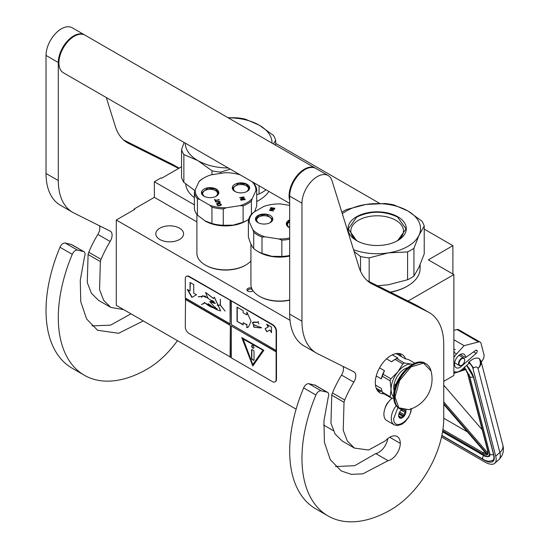 <?xml version="1.0" encoding="UTF-8"?>
<svg xmlns="http://www.w3.org/2000/svg" width="549" height="549" viewBox="0 0 549 549"><rect width="100%" height="100%" fill="white"/><g stroke="black" fill="none" stroke-linecap="round" stroke-linejoin="round"><path stroke-width="0.82" d="M408.085 301.024L453.872 274.589L453.872 375.509L443.743 381.356M424.219 229.118L452.891 245.671L428.344 259.849L453.872 274.589M275.687 143.364L379.675 203.404M181.547 166.752L161.715 178.205L161.104 177.849L154.351 181.746L194.387 204.859M452.891 245.671L452.891 274.02M134.1 209.739L134.1 209.032L154.351 197.338L196.906 221.906M154.351 181.746L154.351 197.338M333.318 430.642L323.642 425.056M296.117 409.17L116.299 305.347L116.299 220.019L134.711 209.389L134.1 209.032M116.299 220.019L289.996 320.3M253.034 290.75A3.301 1.901 180 0 1 252.547 291.107A3.301 1.901 180 0 1 247.887 291.107A3.301 1.901 180 0 1 247.029 290.249A3.301 1.901 180 0 1 248.079 288.307A3.301 1.901 180 0 1 251.572 288.026M179.516 239.508A13.89 8.015 180 0 1 164.377 241.244A13.89 8.015 180 0 1 155.806 233.84A13.89 8.015 180 0 1 159.876 228.171A13.89 8.015 180 0 1 175.007 226.428A13.89 8.015 180 0 1 183.586 233.84A13.89 8.015 180 0 1 179.516 239.508M252.197 291.286A2.429 1.4 180 0 0 252.65 290.469A2.429 1.4 180 0 0 252.561 290.105A2.429 1.4 0 0 0 249.898 289.076A2.429 1.4 0 0 0 247.784 290.469A2.429 1.4 0 0 0 247.867 290.833A2.429 1.4 180 0 0 248.237 291.286M411.386 408.792L410.899 411.743L408.662 417.178L405.114 421.783L401.998 424.192L397.277 425.619L394.148 424.816L386.777 420.568A13.89 8.015 -60 0 1 383.902 414.207A13.89 8.015 120 0 1 392.357 398.1M410.906 408.538C411.441 421.035 393.194 431.569 393.722 418.462L397.908 407.53M405.814 410.158A5.209 3.006 -60 0 1 405.999 411.373A5.209 3.006 -60 0 1 402.314 417.755A5.209 3.006 -60 0 1 398.636 415.627A5.209 3.006 -60 0 1 401.69 409.671M404.805 410.185A4.516 2.608 120 0 1 404.922 410.535L405.718 411.373L404.922 412.326A4.516 2.608 -60 0 1 404.043 414.584L403.947 415.943L402.705 416.252A4.516 2.608 -60 0 1 400.948 417.267L400.406 417.988L399.603 417.144A4.516 2.608 -60 0 1 399.569 417.123A4.516 2.608 -60 0 1 398.732 415.902L398.636 415.463M404.922 410.535L404.277 410.158M405.718 411.373L403.488 410.082M404.922 412.326L401.147 410.144M404.043 414.584L399.679 412.059M402.705 416.252L398.855 414.035M400.948 417.267L398.759 415.998M403.947 415.943L399.144 413.164M441.533 437.025L484.698 461.942A20.835 8.599 -131.3 0 0 494.731 463.281A20.835 8.599 -131.3 0 0 495.713 456.137L499.865 452.486L478.014 368.413C477.143 366.657 475.647 366.506 473.519 367.967L469.086 361.935L468.489 362.457L468.777 363.555L462.244 369.299A12.153 7.013 120 0 1 453.996 371.474L453.872 371.399A12.153 7.013 120 0 0 453.996 371.474M473.519 367.967L472.929 368.489L495.713 456.137M472.929 368.489A6.073 2.512 -131.3 0 0 468.489 362.457M480.965 361.009L481.308 362.333L483.017 359.41A5.209 3.006 120 0 0 483.992 354.743L481.061 343.468A5.209 3.006 120 0 0 480.101 342.089A5.209 3.006 120 0 0 478.474 341.938L456.994 329.537L453.872 330.347M456.994 329.537A5.209 3.006 -60 0 1 458.621 329.688L480.101 342.089M477.163 350.914A1.908 1.105 -60 0 1 476.196 353.371L461.469 366.313A7.81 4.509 -60 0 1 456.164 367.713A7.81 4.509 -60 0 1 456.164 358.696A7.81 4.509 -60 0 1 463.98 354.18A7.81 4.509 -60 0 1 465.593 357.564L475.654 350.427A1.908 1.105 -60 0 1 476.765 350.235A1.908 1.105 -60 0 1 477.115 350.736L475.99 350.235M478.474 341.938L464.125 345.664L456.583 353.899A12.153 7.013 120 0 0 453.872 357.653M469.086 361.935C472.792 358.586 476.134 357.406 479.099 358.401L480.931 360.878A11.282 11.282 0 0 1 480.958 360.968A11.282 7.947 -14.6 0 0 480.945 360.919M464.125 345.664L453.872 339.749M465.593 357.564L460.247 354.476M502.809 445.04C504.318 450.551 503.014 455.416 498.89 459.63A20.835 8.599 -131.3 0 0 499.865 452.486A11.282 7.947 -14.6 0 0 502.809 445.04L480.958 360.968A11.282 7.947 -14.6 0 1 478.014 368.413C480.732 365.545 481.096 362.21 479.099 358.401M464.399 367.109L464.749 368.166L464.18 367.597M486.929 453.762L486.949 454.538L443.743 404.414M487.972 451.319L467.817 373.807A0.865 0.611 -14.6 0 1 467.576 373.505L487.725 451.017A0.865 0.611 -14.6 0 0 487.972 451.319A9.546 3.939 -131.3 0 1 487.615 454.503L487.848 453.042M466.087 369.333L465.394 369.024L466.087 369.333M443.743 418.235L467.453 431.919M482.207 429.792L443.743 385.172M464.674 360.343A3.994 2.306 -60 0 0 462.683 358.38A3.994 2.306 -60 0 0 459.52 361.482A3.994 2.306 120 0 0 459.355 364.941A3.994 2.306 120 0 0 461.853 365.236A3.994 2.306 120 0 0 464.186 362.47A3.994 2.306 -60 0 0 464.674 360.343L464.674 360.062A4.337 2.505 -60 0 1 464.674 360.206M464.674 360.062A4.337 2.505 -60 0 0 463.775 358.078A4.337 2.505 -60 0 0 459.074 361.297A4.337 2.505 120 0 0 459.438 365.593A4.337 2.505 120 0 0 461.606 365.38A4.337 2.505 120 0 0 461.73 365.305M341.828 212.168A47.742 27.56 0 0 1 343.393 211.221A47.742 27.56 0 0 1 346.707 209.478L365.922 204.461L385.13 203.535A47.742 27.56 180 0 1 393.777 204.873L407.811 210.926A43.398 25.055 180 0 0 365.922 204.461A43.398 25.055 0 0 0 346.46 210.946A43.398 25.055 0 0 0 342.315 213.719M353.556 249.692A43.398 25.055 0 0 0 388.383 252.869L407.598 251.943A47.742 27.56 0 0 0 410.906 250.2A47.742 27.56 0 0 0 413.925 248.285L413.925 276.085L419.072 267.04L424.219 253.906L424.219 226.106A47.742 27.56 180 0 0 421.906 221.11L407.873 210.96A43.398 25.055 180 0 1 419.072 235.15L424.219 226.106M377.527 285.761L388.383 284.759L407.598 279.743A47.742 27.56 0 0 0 410.906 278A47.742 27.56 0 0 0 413.925 276.085M390.517 292.253A42.101 24.307 0 0 0 406.919 286.393L407.536 286.036A42.966 24.808 0 0 1 390.257 292.116M420.115 264.7L420.115 268.495A42.966 24.808 180 0 1 407.536 286.036L406.919 286.386A42.101 24.307 180 0 1 406.919 286.393M354.091 251.408L360.528 256.548L360.528 271.158M357.584 241.148A26.318 15.194 0 0 1 350.832 230.985A26.318 15.194 0 0 1 358.538 220.245A26.318 15.194 180 0 1 387.223 216.951A26.318 15.194 180 0 1 403.474 230.985A26.318 15.194 180 0 1 396.714 241.148M360.528 256.548A47.742 27.56 0 0 0 369.175 257.886L369.175 281.589M413.925 248.285L419.072 235.15A43.398 25.055 0 0 1 388.383 252.869L369.175 257.886M356.527 216.759A29.166 16.841 0 0 0 356.527 240.572A29.166 16.841 0 0 0 397.771 240.572A29.166 16.841 180 0 1 397.771 240.572A29.166 16.841 180 0 0 397.771 216.759A29.166 16.841 180 0 0 356.527 216.759M407.598 251.943L407.598 279.743M356.63 240.627L348.265 228.892L356.726 217.095C370.342 210.638 383.957 210.638 397.579 217.095L406.04 228.892L397.675 240.627M256.712 194.806L259.059 193.989A47.742 27.56 0 0 0 262.374 192.246A47.742 27.56 0 0 0 265.393 190.331L265.853 189.673M265.393 189.405L265.393 190.331M256.712 201.545A42.101 24.307 0 0 0 258.387 200.632L258.998 200.282A42.966 24.808 0 0 1 256.712 201.504M185.699 183.894A42.966 24.808 0 0 0 194.387 197.729M268.873 191.416A42.966 24.808 180 0 1 258.998 200.282L258.387 200.632M211.989 174.706L211.989 170.794L197.956 160.644L183.867 154.55L183.867 182.357L194.902 190.668M184.128 142.486L181.547 149.561L181.547 177.361A47.742 27.56 0 0 0 183.867 182.357M228.254 117.85A43.398 25.055 180 0 1 259.279 125.172L245.245 119.119A47.742 27.56 180 0 0 236.598 117.781L228.007 117.712M259.279 125.172L273.368 135.356A47.742 27.56 180 0 1 275.687 140.345L275.687 145.238M181.547 149.561A47.742 27.56 0 0 0 183.867 154.55M211.989 170.794A47.742 27.56 0 0 0 220.643 172.132L220.643 173.367M230.264 169.126L220.643 172.132M197.956 160.644A43.398 25.055 0 0 0 228.254 167.967M259.334 125.206A43.398 25.055 180 0 1 272.016 143.117M185.219 143.117A43.398 25.055 0 0 0 197.901 160.61M273.388 143.907L275.687 140.345M259.059 185.754L259.059 193.989M289.687 300.152A27.779 16.038 180 0 1 272.373 300.708A27.779 16.038 180 0 1 259.917 296.556L259.306 296.206A28.644 16.539 180 0 1 250.92 284.512L250.92 243.969M289.687 299.98A28.644 16.539 180 0 1 272.146 300.488A28.644 16.539 180 0 1 259.306 296.206M289.687 219.854A8.681 5.01 0 0 0 288.849 227.361A8.681 5.01 0 0 0 289.687 227.787M266.382 214.206A8.681 5.01 0 0 0 256.616 216.539A8.681 5.01 0 0 0 257.996 222.592A8.681 5.01 0 0 0 261.887 223.889A8.681 5.01 0 0 0 270.273 222.592A8.681 5.01 0 0 0 266.382 214.206M270.698 207.611L274.891 208.263L270.684 207.934M270.369 208.318L273.889 209.183L269.648 209.883L269.435 210.336L273.628 210.981L270.204 210.13L274.356 209.423L274.562 208.963L270.355 208.641M289.687 237.971A30.38 17.541 180 0 1 278.885 238.973L264.961 236.818A30.38 17.541 180 0 1 252.917 229.866L249.191 221.823A30.38 17.541 180 0 1 253.597 212.333L263.794 206.445A30.38 17.541 180 0 1 280.237 203.899L289.687 205.36M289.316 227.615A7.466 4.31 180 0 1 287.525 224.816A7.466 4.31 180 0 1 289.687 221.775M258.455 222.839A7.466 4.31 180 0 1 256.671 220.039A7.466 4.31 180 0 1 266.066 215.881A7.466 4.31 0 0 1 271.597 220.039A7.466 4.31 0 0 1 269.813 222.839M274.768 208.524L270.698 207.893M274.438 209.231L270.369 208.599M270.204 210.13L273.649 210.946M269.648 209.883L269.559 210.356M273.889 209.183L269.648 210.164M289.687 239.213A31.245 18.042 180 0 1 281.843 240.139L278.885 238.973M249.191 221.823L248.395 220.828A31.245 18.042 180 0 1 251.428 214.288L253.597 212.333M264.961 236.818L262.003 237.065A31.245 18.042 180 0 1 253.713 232.282L253.713 248.58C251.943 246.638 250.166 242.816 248.395 237.127L248.395 220.828M253.713 232.282L252.917 229.866M253.713 248.58A31.245 18.042 0 0 0 257.467 251.202A31.245 18.042 0 0 0 262.003 253.37L262.003 237.065M262.003 253.37L271.92 256.321L281.843 256.438L281.843 240.139M289.687 255.511A31.245 18.042 180 0 1 281.843 256.438M289.687 256.04A28.644 16.539 180 0 1 272.146 256.548A28.644 16.539 0 0 1 259.306 252.266L257.467 251.202M288.939 227.416L286.516 223.992L289.687 220.176M258.085 222.64L255.662 219.216L258.977 215.338L266.327 214.494L272.606 219.216L270.183 222.64M250.92 261.008A28.644 16.539 180 0 1 245.801 265.023A28.644 16.539 180 0 1 232.961 269.305A28.644 16.539 180 0 1 205.292 265.023A28.644 16.539 180 0 1 197.88 257.611A28.644 16.539 180 0 1 196.906 253.329L196.906 214.474M252.115 181.74A30.38 17.541 180 0 1 255.923 190.64L252.19 198.683A30.38 17.541 180 0 1 240.153 205.635L226.222 207.79L223.265 208.949L223.265 225.255L233.188 225.138L243.111 222.187A31.245 18.042 -0 0 0 247.647 220.019L245.801 221.082A28.644 16.539 -0 0 1 232.961 225.358A28.644 16.539 180 0 1 205.292 221.082L197.42 215.119L197.42 198.813L199.582 199.356A30.38 17.541 180 0 1 196.206 194.792A30.38 17.541 180 0 1 195.176 189.865L198.91 181.822A30.38 17.541 180 0 1 204.07 177.849A30.38 17.541 180 0 1 210.946 174.87L224.877 172.715A30.38 17.541 180 0 1 240.284 174.911M197.42 198.813A31.245 18.042 180 0 1 195.369 195.629A31.245 18.042 180 0 1 194.387 192.28L195.176 189.865M217.932 205.305L217.562 204.715L217.884 204.18L219.936 203.864L220.684 204.235L220.547 205.175L217.932 205.594L217.555 204.502M218.873 205.484L218.495 205.772M220.211 205.278L218.873 205.772M220.547 205.175L220.211 205.566M220.767 205.031L220.547 205.456M220.876 204.852L220.767 205.312M221.412 204.88L219.881 203.83L217.658 204.173L217.02 204.756M221.405 204.557L219.881 203.549L217.658 203.892L216.999 204.537L217.418 205.443L218.543 205.806L220.773 205.463L221.405 204.839M212.367 197.475A8.681 5.01 -0 0 0 216.258 196.178A8.681 5.01 -0 0 0 217.637 190.132A8.681 5.01 -0 0 0 207.879 187.799A8.681 5.01 -0 0 0 203.981 196.178A8.681 5.01 -0 0 0 212.367 197.475M243.221 192.706A8.681 5.01 -0 0 0 247.112 191.409A8.681 5.01 -0 0 0 248.491 185.356A8.681 5.01 -0 0 0 238.733 183.023A8.681 5.01 -0 0 0 234.842 191.409A8.681 5.01 -0 0 0 243.221 192.706M218.852 201.325L215.62 201.771L219.655 202.018L219.422 202.753L216.464 203.59L219.229 203.164L220.307 202.403L219.71 201.517L215.743 202.039M214.988 199.383L214.542 199.452L215.434 201.373L215.881 201.305L215.503 200.495L219.25 199.918L215.366 200.193L214.988 199.383L214.666 199.719M245.197 199.664L240.86 200.008L245.197 199.664M244.868 198.958L241.066 199.218L244.14 197.393L243.928 196.94L239.741 197.592L243.447 197.338L240.462 199.15L240.675 199.603L244.868 198.958M199.582 199.356L209.78 205.244A30.38 17.541 180 0 0 226.222 207.79M204.448 196.432A7.466 4.31 -0 0 1 202.656 193.632A7.466 4.31 -0 0 1 208.188 189.467A7.466 4.31 180 0 1 217.589 193.632A7.466 4.31 180 0 1 215.798 196.432M235.301 191.656A7.466 4.31 -0 0 1 233.51 188.856A7.466 4.31 -0 0 1 239.041 184.69A7.466 4.31 180 0 1 248.443 188.856A7.466 4.31 180 0 1 246.652 191.656M219.257 201.373L218.852 201.613M219.71 201.517L219.257 201.655M219.085 202.862L216.443 203.549M219.422 202.753L219.085 203.144M219.641 202.608L219.422 203.034M219.751 202.43L219.641 202.897M215.366 200.193L214.988 199.671M219.113 199.61L215.366 200.474M215.503 200.495L215.757 201.318M245.053 199.362L240.984 200.275M244.724 198.656L241.066 199.218M243.447 197.338L240.565 199.376M243.928 196.94L239.858 197.853M198.91 181.822L199.699 180.82A31.245 18.042 180 0 1 203.453 178.205L204.07 177.849M197.42 215.119A31.245 18.042 180 0 1 194.387 208.579L194.387 192.28M204.681 220.725L211.941 223.505L211.941 207.199L209.78 205.244M223.265 208.949A31.245 18.042 180 0 1 211.941 207.199M243.111 222.187L243.111 205.882L240.153 205.635M252.19 198.683L251.401 201.099A31.245 18.042 180 0 1 243.111 205.882M251.401 214.33L251.401 201.099M254.661 211.715L256.712 205.944L256.712 189.645L255.923 190.64M252.362 181.884L253.679 183.105A31.245 18.042 180 0 1 256.712 189.645M223.265 225.255A31.245 18.042 180 0 1 211.941 223.505M247.647 220.019A31.245 18.042 -0 0 0 248.676 219.394M245.801 265.023L245.19 265.373A27.779 16.038 180 0 1 232.735 269.525A27.779 16.038 180 0 1 205.909 265.373L205.292 265.023M204.07 196.226L201.648 192.809L207.927 188.081L215.277 188.925L218.591 192.809L216.176 196.233M234.924 191.457L232.508 188.032L238.781 183.311L246.13 184.155L249.445 188.032L247.029 191.457M289.687 203.432L63.403 72.791A21.699 12.531 -60 0 1 58.908 62.854A21.699 12.531 120 0 1 68.385 41.017A21.699 12.531 120 0 1 85.102 35.205L315.27 168.09A21.699 12.531 120 0 0 298.546 173.903A21.699 12.531 120 0 0 289.076 195.739A21.699 12.531 -60 0 0 289.687 200.351M388.054 460.673L362.862 473.849L351.271 474.343L341.258 470.946L330.265 459.657L324.425 442.35L323.937 420.918L328.247 397.133A5.209 3.006 120 0 0 327.65 392.384A5.209 3.006 120 0 0 327.156 392.192L321.138 390.799A5.209 3.006 120 0 0 315.922 395.012A125.858 72.667 120 0 0 328.034 515.943A125.858 72.667 120 0 0 390.963 509.712A74.65 43.096 120 0 0 443.743 418.283L443.743 344.443A69.442 40.091 120 0 0 429.366 312.656A69.442 40.091 120 0 0 428.131 311.99L372.455 284.19A69.442 40.091 -60 0 1 371.22 283.524A69.442 40.091 -60 0 1 358.984 267.075L331.98 180.669A21.699 12.531 120 0 0 328.158 175.529A21.699 12.531 120 0 0 311.434 181.342A21.699 12.531 120 0 0 301.964 203.185L301.964 321.234A69.442 40.091 120 0 0 316.348 353.021A69.442 40.091 120 0 0 317.576 353.686L353.81 371.783A8.681 5.01 -60 0 1 353.968 371.865A8.681 5.01 -60 0 1 353.803 382.166A77.251 44.599 120 0 0 344.731 400.036A8.681 5.01 120 0 0 344.031 402.245L343.228 430.327L347.332 441.019L354.448 448.094L368.571 450.036L385.089 440.998L386.867 439.392A14.933 8.619 120 0 1 397.202 436.537A14.933 8.619 120 0 1 400.29 443.372A13.197 7.617 120 0 1 390.963 459.534A13.197 7.617 120 0 1 388.054 460.673L375.784 453.584A13.197 7.617 120 0 0 378.686 452.445A13.197 7.617 120 0 0 387.82 438.582M327.156 392.192L314.879 385.103L308.867 383.717A5.209 3.006 -60 0 0 303.645 387.923A125.858 72.667 120 0 0 315.757 508.854L328.034 515.943M314.879 385.103A5.209 3.006 -60 0 1 315.373 385.295L327.65 392.384M335.556 466.568L354.736 465.676L375.784 453.584M343.07 366.416A8.681 5.01 120 0 1 341.526 375.077A77.251 44.599 120 0 0 332.454 392.947A8.681 5.01 -60 0 0 331.754 395.163L330.951 423.217L335.055 433.916L342.178 441.005L354.448 448.094M316.348 353.021L304.071 345.939A69.442 40.091 -60 0 1 289.687 314.145L289.687 196.096L301.964 203.185M328.158 175.529L315.881 168.447A21.699 12.531 120 0 0 299.164 174.259A21.699 12.531 120 0 0 289.687 196.096M428.131 311.99L415.854 304.908L367.247 280.628M415.854 304.908A69.442 40.091 -60 0 1 417.089 305.567L429.366 312.656M389.035 401.285A8.729 5.044 120 0 0 385.096 408.099M405.636 358.868A22.132 12.778 120 0 0 402.026 354.462A22.132 12.778 120 0 0 390.963 355.56A22.132 12.778 120 0 0 376.504 375.063A22.132 12.778 120 0 0 379.894 392.803A22.132 12.778 120 0 0 384.026 393.839M400.07 355.855L398.375 353.439M377.177 390.154L380.121 390.414M143.262 320.918L118.653 333.277L97.585 330.265L86.598 318.976L80.758 301.669L80.271 280.237L84.58 256.452A5.209 3.006 120 0 0 83.976 251.703A5.209 3.006 120 0 0 83.489 251.511L71.212 244.422L65.194 243.035A5.209 3.006 -60 0 0 59.978 247.242A125.858 72.667 120 0 0 72.091 368.173L84.361 375.262A125.858 72.667 120 0 0 147.29 369.031A74.65 43.096 120 0 0 177.471 340.668M71.212 244.422A5.209 3.006 -60 0 1 71.706 244.614L83.976 251.703M91.889 325.886L110.514 325.166L130.985 313.829M99.396 225.735A8.681 5.01 120 0 1 97.859 234.396A77.251 44.599 120 0 0 88.787 252.266A8.681 5.01 -60 0 0 88.087 254.482L87.284 282.536L91.388 293.235L98.504 300.324L110.781 307.413L123.635 309.588M72.681 212.339L60.404 205.257A69.442 40.091 -60 0 1 46.02 173.463L46.02 55.415L58.297 62.504L58.297 180.552A69.442 40.091 120 0 0 72.681 212.339A69.442 40.091 120 0 0 73.909 213.005L110.143 231.102A8.681 5.01 -60 0 1 110.294 231.184A8.681 5.01 -60 0 1 110.129 241.485A77.251 44.599 120 0 0 101.064 259.354A8.681 5.01 120 0 0 100.357 261.571L99.561 289.652L103.665 300.337L110.781 307.413M84.793 35.033A21.699 12.531 120 0 0 84.491 34.848L72.214 27.766A21.699 12.531 120 0 0 55.49 33.578A21.699 12.531 120 0 0 46.02 55.415M179.056 168.193L172.187 164.226L123.58 139.947M172.187 164.226A69.442 40.091 -60 0 1 173.422 164.885L179.098 168.166M83.489 251.511L77.471 250.124A5.209 3.006 120 0 0 72.255 254.331A125.858 72.667 120 0 0 84.361 375.262M84.491 34.848A21.699 12.531 120 0 0 67.767 40.667A21.699 12.531 120 0 0 58.297 62.504M178.665 168.419L128.789 143.509A69.442 40.091 -60 0 1 127.553 142.843A69.442 40.091 -60 0 1 115.317 126.394L106.307 97.557M412.731 364.193L411.338 364.097A19.098 11.028 120 0 0 404.586 365.909A19.098 11.028 120 0 0 397.833 371.893L390.909 378.769A21.438 12.38 120 0 0 390.126 380.786L391.087 389.282L390.126 396.701A21.438 12.38 120 0 0 390.909 397.812L393.75 398.348M402.849 363.918A21.438 12.38 -60 0 1 403.632 363.445A21.438 12.38 -60 0 1 404.414 363.013L396.591 358.497A21.438 12.38 120 0 0 395.808 358.929A21.438 12.38 120 0 0 395.026 359.403L402.849 363.918L397.833 371.893A19.098 11.028 120 0 0 391.087 389.282M395.561 353.707L396.735 353.927L405.087 358.751L408.531 359.568L414.866 363.218M375.454 385.027L381.267 388.383L382.31 392.185A21.438 12.38 -60 0 0 383.092 393.304L390.909 397.812M376.195 388.15L382.111 391.561M382.31 392.185L390.126 396.701M379.558 367.837L384.451 370.664L383.092 374.253A21.438 12.38 120 0 0 382.31 376.271L390.126 380.786M382.31 376.271L381.267 378.872L376.243 375.976M383.092 374.253L390.909 378.769M395.026 359.403L391.581 361.791L386.523 358.868M392.309 354.853L397.95 358.113L396.591 358.497M412.525 364.303A19.098 11.028 120 0 0 411.338 364.097L404.414 363.013M391.087 389.31A19.098 11.028 120 0 0 393.667 396.975M407.619 367.706A15.365 8.873 120 0 0 393.722 387.772A15.365 8.873 -60 0 0 394.155 391.025M384.451 370.664A19.963 11.529 120 0 0 381.267 378.872M395.808 358.929L394.765 359.526A19.963 11.529 120 0 0 391.581 361.791M431.013 370.939A31.767 31.767 0 0 1 408.655 409.671L398.828 407.804L395.019 397.105L399.576 380.532L410.968 366.945L423.533 363.115L431.02 370.959C430.148 367.652 428.467 365.263 425.983 363.788A26.043 15.036 -60 0 1 428.742 366.265M395.953 384.657L395.198 384.225A14.322 8.269 120 0 0 394.827 387.56A14.322 8.269 120 0 0 394.841 388.068M395.198 384.225L395.198 386.846M395.911 384.767A1.736 1.002 -120 0 0 395.555 384.842A1.736 1.002 -120 0 0 395.198 385.638A1.736 1.002 -120 0 0 395.342 386.393M395.685 384.787A1.736 1.002 -120 0 0 395.493 385.933M275.221 381.747A5.209 3.006 -120 0 0 275.413 381.651A5.209 3.006 -120 0 0 276.49 379.27L276.49 331.074A5.209 3.006 -120 0 0 272.812 324.699L189.336 276.504A5.209 3.006 -120 0 0 186.735 276.243A5.209 3.006 -120 0 0 186.557 276.36M276.126 351.84L231.321 325.969L231.321 357.866L272.441 381.61A5.209 3.006 -120 0 0 275.049 381.864A5.209 3.006 -120 0 0 276.126 379.483L276.126 331.287A5.209 3.006 -120 0 0 272.441 324.912L230.34 300.317L230.093 323.848L185.287 297.977L185.287 278.844A5.209 3.006 -120 0 1 186.365 276.456L186.735 276.243M185.528 298.121L185.287 327.032A5.209 3.006 -120 0 0 188.966 333.415L231.321 357.584M230.34 300.317L188.966 276.717A5.209 3.006 -120 0 0 186.365 276.456M271.508 332.715L271.508 327.046L266.601 324.212L268.187 326.957L265.119 328.727L266.855 331.74L269.923 329.963L271.508 332.715M248.471 326.957L251.099 321.323L246.837 312.017L246.837 314.927L243.152 312.8L243.152 310.672L237.017 307.131L237.017 321.302L243.152 324.85L243.152 322.723L246.837 324.85L246.837 327.753L248.127 327.17M248.23 327.108L246.837 327.753M261.564 327.726L253.563 324.733L253.816 327.108L252.856 322.462L257.989 322.249L258.956 323.937L258.085 322.249L258.401 321.549L257.968 322.146L254.009 322.057L252.787 322.373L253.871 327.204L253.617 324.83L261.564 327.726L259.89 327.986M253.94 327.122L258.394 327.746L253.94 327.122M231.321 301.168L231.321 324.555L276.126 350.42M231.321 325.969L276.367 351.696M252.801 366.018L263.849 350.296L241.752 337.539L252.801 366.018M185.528 299.253L230.34 325.125L230.34 357.015M230.093 357.159L230.34 325.125M185.287 299.397L230.093 325.262M187.264 289.405L191.882 297.414L196.508 294.744L193.728 293.145L193.728 284.602L190.036 282.467L190.036 291.011L187.264 289.405M213.06 307.756C210.432 306.96 207.721 305.326 204.942 302.856L216.937 309.801L220.602 310.899L214.323 297.187L213.513 298.594L205.573 292.487L207.968 298.176L215.078 303.467L209.89 301.675L216.937 309.801M216.93 308.634L215.812 308.161L215.723 309.032L208.201 303.679L212.175 307.131L204.228 302.417M213.842 301.428L213.966 303.261L209.944 301.442L209.697 301.916M214.103 306.774L215.38 307.186M207.941 297.956L202.485 295.767L201.854 296.412L198.244 296.693L201.785 296.542L201.696 297.359L202.574 295.918L207.961 298.121M210.857 300.152L213.232 301.092M220.671 310.858L214.385 297.16M213.575 298.546L205.724 292.514M203.542 303.782L204.653 302.835L201.387 304.606L204.804 302.931M203.453 303.631L201.387 304.606M217.219 305.271L220.314 305.114L225.035 311.05L220.382 305.031L220.382 299.178L220.252 304.956L217.219 305.271M230.093 300.461L230.093 323.848M269.923 329.963L271.508 332.145M265.119 328.727L267.095 331.596M268.187 326.957L265.359 328.59M267.089 324.493L268.434 326.82M237.017 321.302L243.152 324.562M237.257 307.268L237.257 321.165M246.837 314.927L247.077 312.367M246.837 324.85L247.077 327.609M243.152 322.723L247.077 324.706M252.856 322.338L252.362 322.997M253.686 324.802L254.434 324.733M258.524 327.65L259.08 327.698M257.968 322.146L258.455 321.584M254.05 322.16L258.105 322.181M252.917 322.428L254.166 322.091M254.063 327.046L258.277 327.643M242.143 337.765L252.993 365.737M187.751 289.694L192.129 297.27M190.036 291.011L190.283 282.611M213.156 307.701L212.175 307.131M214.103 308.264L217.205 309.663M215.146 303.425L210.02 301.6L211.612 301.71M213.733 303.151L215.187 303.391M202.512 295.753L201.716 297.215M202.574 295.918L205.772 296.234M215.352 303.096L214.083 303.302L214 301.525M217.123 308.909L215.86 309.08L215.901 308.312L217.047 308.861M215.86 308.14L215.764 308.806M213.938 301.367L214.069 303.199M198.443 296.796L201.888 296.487M217.26 305.429L220.382 304.99M243.063 338.719L263.033 350.248L252.801 364.598L243.063 338.719M215.949 308.291L216.944 308.648M242.816 338.863L263.033 350.248M262.786 350.392L252.801 364.598M253.906 347.407A1.565 0.899 -120 0 0 253.226 345.836A1.565 0.899 -120 0 0 252.018 345.417A1.565 0.899 -120 0 0 251.696 346.131A1.565 0.899 -120 0 0 252.375 347.702A1.565 0.899 -120 0 0 253.583 348.121A1.565 0.899 -120 0 0 253.906 347.407M253.412 360.288A0.865 0.501 -120 0 0 253.851 360.336A0.865 0.501 -120 0 0 254.029 359.938L254.029 351.429A0.865 0.501 -120 0 0 253.412 350.372L252.19 349.658A0.865 0.501 -120 0 0 251.751 349.617A0.865 0.501 -120 0 0 251.572 350.015L251.572 358.518A0.865 0.501 -120 0 0 252.19 359.581L253.659 360.151A0.865 0.501 -120 0 0 253.954 360.233M252.149 345.362A1.565 0.899 -120 0 0 251.943 345.987A1.565 0.899 -120 0 0 252.547 347.476A1.565 0.899 -120 0 0 253.693 348.032M251.895 349.576A0.865 0.501 -120 0 0 251.819 349.871L251.819 358.38A0.865 0.501 -120 0 0 252.43 359.437L253.659 360.151M394.148 424.816A13.89 8.015 -60 0 1 391.265 418.462A13.89 8.015 -60 0 1 396.248 405.718M466.691 365.387A18.227 7.528 48.7 0 1 473.718 377.561L493.867 455.073A18.227 7.528 48.7 0 1 484.232 460.158L441.828 435.673M473.718 377.561A0.865 0.611 165.4 0 1 473.471 377.259L466.629 365.442M493.867 455.073A0.865 0.611 165.4 0 1 493.626 454.771L473.471 377.259M493.626 454.771C494.127 458.092 493.935 459.884 493.036 460.151A17.362 7.164 48.7 0 1 492.007 460.748M456.583 353.899L453.872 352.334M461.469 366.313L460.529 365.771M473.609 351.882L476.196 353.371M476.148 350.18L477.115 350.736M489.358 452.101A0.865 0.611 165.4 0 1 489.193 452.033A11.282 4.66 48.7 0 1 483.23 455.176L442.576 431.706M483.683 455.423A0.865 0.501 -60 0 1 483.394 455.409A0.865 0.501 -60 0 1 483.23 455.176M468.983 374.281A11.282 4.66 48.7 0 1 469.045 374.514L489.193 452.033M464.234 367.542A9.546 3.939 -131.3 0 1 464.749 368.166L462.8 368.804M454.256 371.611L453.872 371.735M443.743 404.297L487.265 454.785A9.546 3.939 -131.3 0 1 482.921 453.982L442.727 430.78M487.615 454.503L443.743 403.611M453.872 372.805L456.205 372.044M460.433 370.65L465.394 369.024A9.546 3.939 -131.3 0 1 467.817 373.807M442.919 429.517L483.36 452.863A0.865 0.501 120 0 0 482.921 453.982M484.582 451.793L483.36 452.863A8.681 3.582 -131.3 0 0 486.345 453.838M487.807 453L443.743 401.882M464.502 367.308L469.594 376.058A2.594 1.825 -14.6 0 0 473.362 376.861M469.594 376.058L489.742 453.57A2.594 1.825 -14.6 0 0 493.517 454.373M483.676 455.567A2.594 1.496 120 0 0 483.154 459.28L441.876 435.446M321.138 390.799L308.867 383.717M400.29 443.372L389.735 437.279M331.754 395.163L344.031 402.245M332.454 392.947L344.731 400.036M341.526 375.077L353.803 382.166M301.964 321.234L289.687 314.145M370.033 282.79L372.455 284.19M315.922 395.012L303.645 387.923M377.959 391.197A22.132 12.778 120 0 0 381.48 391.197M401.436 356.637A22.132 12.778 120 0 0 399.672 353.59M77.471 250.124L65.194 243.035M88.087 254.482L100.357 261.571M88.787 252.266L101.064 259.354M97.859 234.396L110.129 241.485M58.297 180.552L46.02 173.463M126.366 142.109L128.789 143.509M72.255 254.331L59.978 247.242M403.467 410.034A26.043 15.036 -60 0 1 399.946 408.888A26.043 15.036 -60 0 1 394.553 396.968A26.043 15.036 -60 0 1 405.917 370.76A26.043 15.036 -60 0 1 425.983 363.788L425.338 363.411A26.043 15.036 -60 0 0 405.272 370.39A26.043 15.036 -60 0 0 393.908 396.598A26.043 15.036 -60 0 0 399.301 408.518C395.582 406.198 393.702 402.108 393.654 396.241C392.899 378.604 414.172 355.841 425.338 363.411M272.812 324.699L272.441 324.912M276.49 331.074L276.126 331.287M276.49 379.27L276.126 379.483M189.336 276.504L188.966 276.717M454.414 351.676L453.872 351.435M455.327 349.61L453.872 348.972M498.89 459.63L494.731 463.281M442.556 431.83L483.394 455.409C485.639 456.892 487.786 457.097 489.832 456.034L489.818 456.041M487.711 453.22L487.725 451.017M465.648 369.525L453.872 373.395M467.576 373.505L465.511 369.319M493.27 459.932C490.072 461.784 486.702 461.565 483.154 459.28M489.742 453.57L489.838 456.041M459.438 365.593L454.654 362.834M463.775 358.078L458.991 355.313M408.676 409.664L399.301 408.518M275.049 381.864L275.413 381.651"/></g></svg>
